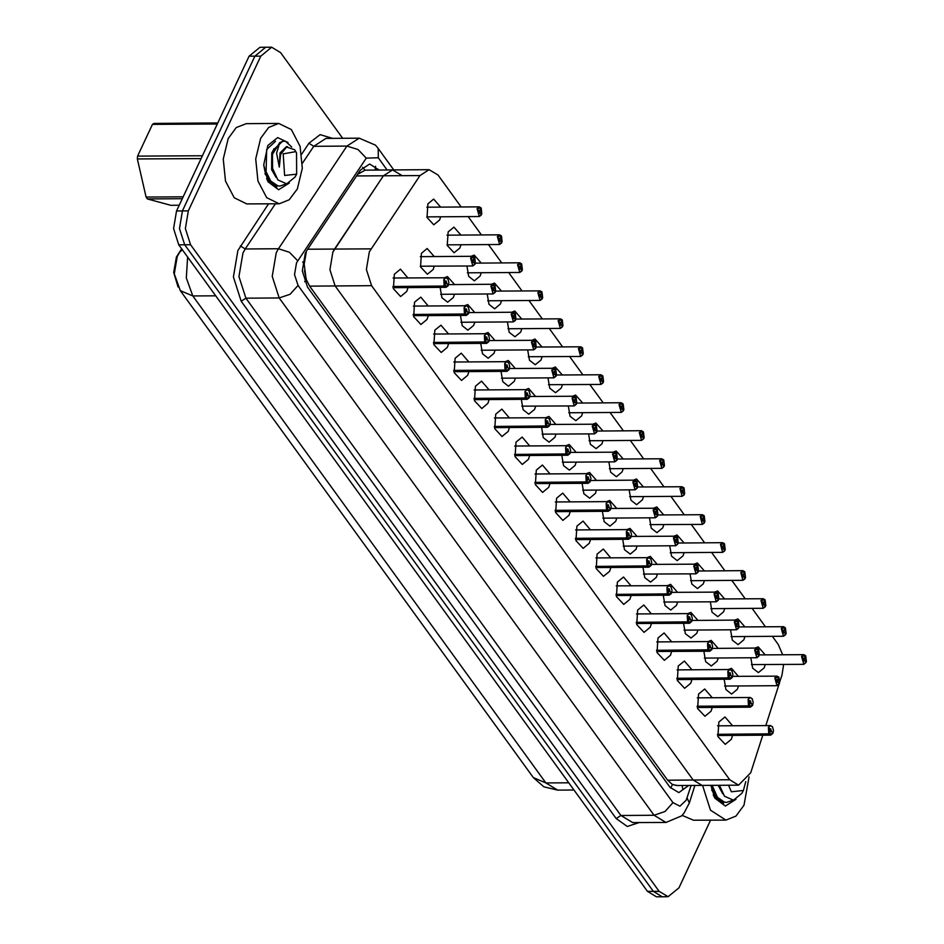 <?xml version="1.0" encoding="UTF-8"?>
<svg xmlns="http://www.w3.org/2000/svg" width="944" height="944" viewBox="0 0 944 944"><rect width="100%" height="100%" fill="white"/><g stroke="black" fill="none" stroke-linecap="round" stroke-linejoin="round"><path stroke-width="1.42" d="M306.434 251.08L304.239 264.049L306.092 279.153L304.652 281.819M401.495 175.242L392.574 169.873L383.429 175.785L334.542 249.063L332.854 252.083L329.869 269.76L335.073 285.949L693.144 779.992L702.065 785.361L738.574 785.137L750.763 772.735L762.752 735.211M181.661 248.768L176.445 257.028L173.743 272.509L178.074 286.976M306.092 279.153L309.597 286.115L667.679 780.157L672.447 784.606L670.547 787.98M306.281 279.424L304.499 270.692M357.516 174.451L365.033 170.203L392.574 169.873L383.429 175.785L332.854 252.083L329.869 269.76L335.073 285.949L693.144 779.992L702.065 785.361L676.636 785.514L672.246 784.346M755.047 648.115L758.209 646.9L765.206 654.888M765.265 664.517L764.144 667.833L758.362 672.588L752.639 668.128L750.869 657.779M734.762 620.137L737.925 618.91L744.922 626.899M744.981 636.539L743.86 639.843L738.078 644.599L732.355 640.138L730.585 629.79M714.478 592.148L717.641 590.932L724.638 598.909M724.697 608.55L723.576 611.854L717.794 616.621L712.071 612.149L710.301 601.812M694.194 564.158L697.356 562.943L704.354 570.931M704.413 580.56L703.292 583.864L697.51 588.631L691.787 584.159L690.017 573.822M673.91 536.18L677.072 534.953L684.07 542.942M684.129 552.57L683.008 555.886L677.226 560.642L671.503 556.181L669.733 545.833M653.626 508.191L656.788 506.963L663.785 514.952M663.844 524.593L662.723 527.897L656.941 532.664L651.218 528.192L649.448 517.843M633.341 480.201L636.504 478.986L643.501 486.962M643.56 496.603L642.439 499.907L636.657 504.674L630.934 500.202L629.164 489.865M613.057 452.211L616.22 450.996L623.217 458.985M623.276 468.613L622.155 471.917L616.373 476.685L610.638 472.212L608.88 461.876M592.773 424.234L595.935 423.006L602.933 430.995M602.992 440.624L601.871 443.94L596.089 448.695L590.354 444.235L588.596 433.886M572.489 396.244L575.639 395.017L582.649 403.005M582.708 412.646L581.587 415.95L575.805 420.717L570.07 416.245L568.312 405.896M552.205 368.254L555.355 367.039L562.353 375.016M562.412 384.656L561.302 387.96L555.52 392.728L549.786 388.255L548.027 377.919M531.92 340.265L535.071 339.049L542.068 347.038M542.127 356.667L541.018 359.971L535.236 364.738L529.501 360.266L527.743 349.929M511.636 312.287L514.787 311.06L521.784 319.048M521.843 328.677L520.734 331.993L514.952 336.748L509.217 332.288L507.459 321.939M491.352 284.297L494.503 283.07L501.5 291.059M501.559 300.699L500.45 304.003L494.668 308.771L488.933 304.298L487.175 293.95M471.068 256.308L474.218 255.092L481.216 263.069M481.275 272.71L480.166 276.014L474.384 280.781L468.649 276.309L466.891 265.972M460.991 244.72L459.87 248.024L454.099 252.791L447.279 245.499L448.164 231.87L453.934 227.103L460.932 235.091M440.706 216.731L439.585 220.046L433.815 224.802L426.995 217.509L427.88 203.88L433.65 199.113L440.647 207.102M728.308 669.567L731.458 668.352L738.456 676.329M738.515 685.969L737.394 689.273L731.624 694.041L725.889 689.568L724.131 679.232M708.024 641.578L711.174 640.362L718.172 648.351M718.231 657.98L717.11 661.284L711.339 666.051L705.605 661.579L703.846 651.242M687.739 613.6L690.89 612.373L697.887 620.361M697.946 629.99L696.825 633.306L691.055 638.061L685.32 633.601L683.562 623.252M667.455 585.61L670.606 584.383L677.603 592.372M677.662 602.012L676.541 605.316L670.771 610.084L665.036 605.611L663.266 595.263M647.171 557.621L650.322 556.405L657.319 564.382M657.378 574.023L656.257 577.327L650.487 582.094L644.752 577.622L642.982 567.285M626.887 529.631L630.037 528.416L637.035 536.404M637.094 546.033L635.973 549.337L630.203 554.104L624.468 549.632L622.698 539.295M606.603 501.653L609.753 500.426L616.751 508.415M616.81 518.044L615.689 521.359L609.918 526.115L604.184 521.654L602.414 511.306M586.318 473.664L589.469 472.437L596.466 480.425M596.525 490.066L595.404 493.37L589.622 498.137L583.899 493.665L582.129 483.316M566.034 445.674L569.185 444.459L576.182 452.436M576.241 462.076L575.12 465.38L569.338 470.147L563.615 465.675L561.845 455.338M545.75 417.685L548.901 416.469L555.898 424.458M555.957 434.087L554.836 437.391L549.054 442.158L543.331 437.686L541.561 427.349M525.466 389.707L528.616 388.48L535.614 396.468M535.673 406.097L534.552 409.413L528.77 414.168L523.047 409.708L521.277 399.359M505.182 361.717L508.332 360.49L515.33 368.479M515.389 378.119L514.268 381.423L508.486 386.19L502.763 381.718L500.993 371.37M484.897 333.728L488.048 332.512L495.045 340.489M495.104 350.13L493.983 353.434L488.201 358.201L482.478 353.729L480.708 343.392M464.601 305.738L467.764 304.523L474.761 312.511M474.82 322.14L473.699 325.444L467.917 330.211L462.194 325.739L460.424 315.402M444.317 277.76L447.48 276.533L454.477 284.522M454.536 294.15L453.415 297.466L447.633 302.222L441.91 297.761L440.14 287.413M434.252 266.173L433.131 269.477L427.349 274.244L420.54 266.94L421.413 253.311L427.195 248.543L434.193 256.532M732.568 735.4L731.317 739.223L725.169 744.285L717.912 736.532L718.844 722.03L725.004 716.956L732.509 725.759M712.283 707.41L711.033 711.233L704.885 716.307L697.628 708.543L698.56 694.041L704.708 688.978L712.224 697.781M691.999 679.42L690.748 683.255L684.601 688.318L677.344 680.553L678.276 666.051L684.424 660.989L691.94 669.792M671.715 651.443L670.464 655.266L664.316 660.328L657.059 652.575L657.992 638.073L664.139 632.999L671.656 641.802M651.431 623.453L650.18 627.276L644.032 632.338L636.775 624.586L637.707 610.084L643.855 605.01L651.372 613.812M631.147 595.463L629.896 599.287L623.748 604.361L616.491 596.596L617.423 582.094L623.571 577.032L631.088 585.835M610.862 567.474L609.612 571.309L603.464 576.371L596.207 568.607L597.139 554.104L603.287 549.042L610.803 557.845M590.578 539.496L589.327 543.319L583.18 548.381L575.923 540.629L576.855 526.127L583.003 521.053L590.519 529.855M570.294 511.506L569.043 515.33L562.895 520.392L555.638 512.639L556.571 498.137L562.718 493.075L570.235 501.866M550.01 483.517L548.759 487.34L542.599 492.414L535.354 484.65L536.286 470.147L542.434 465.085L549.951 473.888M529.726 455.527L528.463 459.362L522.315 464.424L515.07 456.66L516.002 442.158L522.15 437.096L529.667 445.898M509.441 427.549L508.179 431.373L502.031 436.435L494.786 428.682L495.718 414.18L501.866 409.106L509.382 417.909M489.157 399.56L487.895 403.383L481.747 408.457L474.502 400.693L475.434 386.19L481.582 381.128L489.098 389.919M468.873 371.57L467.61 375.393L461.463 380.467L454.217 372.703L455.15 358.201L461.297 353.139L468.814 361.941M448.589 343.581L447.326 347.416L441.178 352.478L433.933 344.713L434.865 330.211L441.013 325.149L448.53 333.952M428.305 315.603L427.042 319.426L420.894 324.488L413.649 316.736L414.581 302.233L420.729 297.159L428.246 305.962M408.02 287.613L406.758 291.436L400.61 296.51L393.365 288.746L394.297 274.244L400.445 269.182L407.961 277.973M461.168 206.972L438.004 175.018L429.083 169.649L419.938 175.56L369.364 251.859L366.378 269.536L371.582 285.725L729.653 779.768L738.574 785.137M782.718 654.782L778.387 644.658L772.381 636.362M765.431 626.769L752.097 608.384M745.146 598.791L731.812 580.395M724.862 570.801L711.528 552.405M704.578 542.812L691.244 524.416M684.294 514.822L670.96 496.438M664.01 486.844L650.676 468.448M643.725 458.855L630.391 440.459M623.441 430.865L610.107 412.469M603.157 402.887L589.823 384.491M582.873 374.898L569.539 356.502M562.589 346.908L549.255 328.512M542.304 318.919L528.97 300.522M522.02 290.941L508.686 272.545M501.736 262.951L488.402 244.555M481.452 234.962L468.118 216.565M779.909 681.485L781.962 675.043L783.673 664.411M765.832 725.558L778.906 684.624M710.643 820.159L678.96 887.797L668.116 896.729L662.251 896.765L653.331 891.396L184.67 244.779L179.466 228.578L182.452 210.901L254.939 56.168L265.771 47.235L254.939 56.168L182.452 210.901L179.466 228.578L184.67 244.779L653.331 891.396L662.251 896.765L656.387 896.8L647.466 891.431L178.805 244.815L173.602 228.613L176.587 210.937L249.074 56.203L259.907 47.271L271.636 47.2L280.557 52.569L342.684 138.284M378.933 169.955L369.647 164.079L360.502 169.991L306.977 250.219L305.278 253.24L302.304 270.916L307.496 287.118L669.98 787.237L678.901 792.594L688.813 785.443M668.116 896.729L659.207 891.36L190.535 244.744L185.343 228.542L188.316 210.866L260.804 56.133L271.636 47.2M448.105 285.843L446.064 287.377L444.376 286.433L392.905 286.752M444.376 286.433L448.294 285.489L444.046 279.636L444.376 286.044L445.544 283.766L445.438 281.548L446.158 280.958L446.901 283.566L445.615 283.849L444.565 286.303M444.376 286.044L392.857 286.48M474.856 264.391L472.814 265.937L470.584 258.09L472.755 256.296L474.502 257.275L470.785 258.184L475.033 264.049L474.69 257.629L473.522 259.907L472.283 259.919M473.522 259.907L472.92 262.715L472.177 260.107L473.463 259.824L474.513 257.37M473.463 259.824L472.342 259.836M481.31 214.961L479.269 216.495L477.039 208.648L479.21 206.866L480.968 207.833L477.239 208.754L481.487 214.607L481.157 208.187L479.989 210.477L478.738 210.488M479.989 210.477L479.375 213.285L478.632 210.665L479.918 210.394L480.968 207.94M479.918 210.394L478.797 210.394M468.389 313.833L466.348 315.367L464.66 314.423L413.189 314.741M464.66 314.423L468.578 313.479L464.33 307.614L464.66 314.033L465.84 311.756L465.722 309.538L466.442 308.948L467.186 311.555L465.899 311.839L464.849 314.293M464.66 314.033L413.142 314.47M488.673 341.811L486.632 343.356L484.945 342.412L433.473 342.719M484.945 342.412L488.862 341.468L484.614 335.604L484.945 342.023L486.125 339.734L486.007 337.527L486.726 336.925L487.47 339.545L486.184 339.828L485.133 342.283M484.945 342.023L433.426 342.46M508.958 369.8L506.916 371.334L505.229 370.39L453.757 370.709M505.229 370.39L509.146 369.446L504.898 363.593L505.229 370.013L506.409 367.723L506.291 365.505L507.011 364.915L507.754 367.535L506.468 367.806L505.418 370.26M505.229 370.013L453.71 370.449M529.242 397.79L527.2 399.324L525.513 398.38L474.041 398.698M525.513 398.38L529.431 397.436L525.183 391.583L525.513 397.99L526.693 395.713L526.575 393.495L527.295 392.905L528.038 395.512L526.752 395.796L525.702 398.25M525.513 397.99L473.994 398.427M495.14 292.38L493.098 293.914L490.868 286.067L493.039 284.286L494.786 285.253L491.069 286.174L495.317 292.026L494.975 285.619L493.806 287.896L492.567 287.908M493.806 287.896L493.205 290.705L492.461 288.085L493.747 287.814L494.798 285.359M493.747 287.814L492.626 287.814M515.424 320.37L513.383 321.904L511.152 314.057L513.324 312.275L515.07 313.243L511.353 314.163L515.601 320.016L515.271 313.597L514.091 315.886L512.852 315.898M514.091 315.886L513.489 318.694L512.745 316.075L514.032 315.792L515.082 313.349M514.032 315.792L512.911 315.803M535.708 348.36L533.667 349.894L531.437 342.047L533.608 340.253L535.354 341.232L531.637 342.141L535.885 348.006L535.555 341.586L534.375 343.876L533.136 343.876M534.375 343.876L533.773 346.684L533.03 344.064L534.316 343.781L535.366 341.327M534.316 343.781L533.195 343.793M297.301 188.871L289.265 199.809L279.247 203.751L266.692 197.615L257.948 180.953L255.718 158.934L260.686 138.355L268.733 127.416L278.751 123.463L291.307 129.599L300.05 146.261L302.281 168.292L297.301 188.871M279.247 203.751L246.773 203.951L234.218 197.815L225.474 181.154L223.244 159.123L228.224 138.556L236.26 127.605L246.29 123.664L278.751 123.463M265.512 174.628L265.795 174.062M289.312 183.042L278.622 189.768L268.131 181.885L263.742 164.811L267.907 145.47L277.619 137.529L288.014 142.591M267.636 180.965L276.863 187.29L267.128 179.938M269.831 181.189L266.538 178.605M749.04 776.959L744.002 805.185L735.966 816.123L725.948 820.065L710.454 810.212L702.513 785.361M725.948 820.065L693.474 820.265L682.111 815.321M712.213 790.942L712.496 790.376M736.013 799.356L725.311 806.082L714.832 798.187L710.773 785.314M714.337 797.279L723.564 803.604L713.829 796.252M716.531 797.503L713.239 794.919M182.334 198.677L147.335 198.889L170.911 205.285L179.254 205.226M147.335 198.889L146.037 197.107L183.171 196.871M275.53 141.199L266.621 149.506L266.043 171.655L270.751 181.047L277.654 185.756L279.943 186.039L285.973 183.95M291.755 147.075L285.702 141.423L283.814 141.152L279.825 142.52L276.545 153.152L279.259 167.053L280.545 154.438L286.646 147.063L294.646 149.695L296.558 152.869L296.687 174.133L284.64 175.431L283.235 153.919L295.779 151.654L296.558 152.869M263.754 165.129L265.004 171.666L269.713 181.047L276.616 185.767L279.943 186.039M283.814 141.152L282.775 141.152L273.866 149.459L272.45 154.32L279.825 142.52M296.687 174.133L295.047 177.094L286.775 183.868L277.855 179.938L272.615 168.374L272.45 154.32M217.321 123.983L152.456 124.384L154.002 123.369L217.793 122.98M201.119 158.557L137.328 158.958L137.576 156.149L202.441 155.748M137.328 158.958L146.037 197.107M152.456 124.384L137.576 156.149M264.91 173.566L266.857 176.54M274.161 148.739L271.719 152.963L271.624 169.66L276.073 177.531M287.566 146.65L286.433 146.65L280.002 152.916L279.259 167.053M712.083 785.302L717.452 797.35L724.343 802.07L726.644 802.341L732.674 800.264M711.044 785.302L716.413 797.361L723.316 802.081L726.644 802.341M745.784 781.667L743.388 790.447L731.34 791.733L728.567 785.196M743.388 790.447L741.736 793.408L733.476 800.182L724.555 796.252L719.434 785.255M711.611 789.88L713.558 792.854M718.124 785.266L722.774 793.833M549.526 425.779L547.485 427.313L545.797 426.369L494.326 426.688M545.797 426.369L549.715 425.425L545.467 419.561L545.797 425.98L546.977 423.691L546.859 421.484L547.579 420.882L548.322 423.502L547.036 423.785L545.986 426.24M545.797 425.98L494.278 426.417M569.81 453.757L567.769 455.303L566.081 454.359L514.61 454.666M566.081 454.359L569.999 453.415L565.751 447.55L566.081 453.97L567.261 451.68L567.143 449.474L567.863 448.872L568.607 451.492L567.32 451.775L566.27 454.229M566.081 453.97L514.563 454.406M590.094 481.747L588.053 483.281L586.366 482.337L534.894 482.655M586.366 482.337L590.283 481.393L586.035 475.54L586.366 481.959L587.546 479.67L587.428 477.452L588.147 476.862L588.891 479.481L587.605 479.753L586.554 482.207M586.366 481.959L534.847 482.396M555.992 376.337L553.951 377.883L551.721 370.036L553.892 368.243L555.638 369.222L551.921 370.131L556.169 375.995L555.839 369.576L554.659 371.853L553.42 371.865M554.659 371.853L554.057 374.662L553.314 372.054L554.6 371.771L555.65 369.316M554.6 371.771L553.479 371.771M576.277 404.327L574.235 405.861L572.005 398.014L574.176 396.232L575.923 397.2L572.206 398.12L576.454 403.973L576.123 397.554L574.943 399.843L573.704 399.855M574.943 399.843L574.341 402.651L573.598 400.032L574.884 399.76L575.934 397.306M574.884 399.76L573.763 399.76M596.561 432.317L594.519 433.851L592.289 426.004L594.46 424.222L596.219 425.189L592.49 426.098L596.738 431.963L596.407 425.543L595.227 427.833L593.988 427.844M595.227 427.833L594.626 430.641L593.882 428.021L595.168 427.738L596.219 425.296M595.168 427.738L594.047 427.75M610.379 509.736L608.337 511.27L606.65 510.326L555.178 510.645M606.65 510.326L610.567 509.382L606.319 503.518L606.662 509.937L607.83 507.66L607.712 505.441L608.432 504.851L609.175 507.459L607.889 507.742L606.839 510.197M606.662 509.937L555.131 510.374M630.663 537.726L628.621 539.26L626.946 538.316L575.462 538.623M626.946 538.316L630.852 537.372L626.604 531.507L626.946 537.927L628.114 535.637L627.996 533.431L628.716 532.829L629.459 535.449L628.173 535.732L627.123 538.186M626.946 537.927L575.415 538.363M650.947 565.704L648.906 567.25L647.23 566.306L595.747 566.612M647.23 566.306L651.136 565.362L646.888 559.497L647.23 565.916L648.398 563.627L648.28 561.42L649 560.819L649.743 563.438L648.457 563.721L647.407 566.176M647.23 565.916L595.699 566.353M671.231 593.693L669.19 595.227L667.514 594.283L616.031 594.602M667.514 594.283L671.42 593.339L667.172 587.487L667.514 593.906L668.682 591.617L668.564 589.398L669.284 588.808L670.028 591.428L668.741 591.699L667.691 594.154M667.514 593.906L615.984 594.342M691.515 621.683L689.474 623.217L687.798 622.273L636.315 622.592M687.798 622.273L691.704 621.329L687.456 615.464L687.798 621.884L688.967 619.606L688.849 617.388L689.568 616.798L690.312 619.406L689.026 619.689L687.975 622.143M687.798 621.884L636.268 622.32M616.845 460.306L614.804 461.84L612.573 453.993L614.745 452.2L616.503 453.179L612.774 454.088L617.022 459.952L616.692 453.533L615.512 455.822L614.273 455.822M615.512 455.822L614.91 458.631L614.166 456.011L615.453 455.728L616.503 453.273M615.453 455.728L614.332 455.74M637.129 488.284L635.088 489.83L632.858 481.971L635.029 480.189L636.787 481.169L633.058 482.077L637.306 487.942L636.976 481.523L635.796 483.8L634.557 483.812M635.796 483.8L635.194 486.608L634.451 484.001L635.737 483.717L636.787 481.263M635.737 483.717L634.616 483.717M657.413 516.274L655.372 517.808L653.142 509.961L655.313 508.179L657.071 509.146L653.342 510.067L657.59 515.92L657.26 509.5L656.092 511.79L654.841 511.801M656.092 511.79L655.478 514.598L654.735 511.978L656.021 511.707L657.071 509.253M656.021 511.707L654.9 511.707M677.698 544.263L675.656 545.797L673.426 537.95L675.597 536.168L677.355 537.136L673.627 538.045L677.875 543.909L677.544 537.49L676.376 539.779L675.125 539.791M676.376 539.779L675.762 542.588L675.019 539.968L676.305 539.685L677.355 537.242M676.305 539.685L675.184 539.697M697.982 572.253L695.94 573.787L693.71 565.94L695.881 564.146L697.64 565.126L693.911 566.034L698.159 571.899L697.828 565.48L696.66 567.769L695.409 567.769M696.66 567.769L696.047 570.577L695.303 567.958L696.589 567.674L697.64 565.22M696.589 567.674L695.468 567.686M711.811 649.673L709.758 651.207L708.083 650.263L656.599 650.569M708.083 650.263L711.988 649.319L707.74 643.454L708.083 649.873L709.251 647.584L709.133 645.377L709.853 644.776L710.596 647.395L709.31 647.678L708.26 650.133M708.083 649.873L656.552 650.31M732.096 677.65L730.042 679.196L728.367 678.252L676.883 678.559M728.367 678.252L732.273 677.308L728.025 671.444L728.367 677.863L729.535 675.574L729.417 673.367L730.137 672.765L730.88 675.385L729.594 675.668L728.544 678.122M728.367 677.863L676.848 678.299M752.38 705.64L750.338 707.174L748.651 706.23L697.168 706.549M748.651 706.23L752.557 705.286L748.309 699.433L748.651 705.852L749.819 703.563L749.701 701.345L750.421 700.755L751.164 703.374L749.878 703.646L748.828 706.1M748.651 705.852L697.132 706.277M772.664 733.63L770.623 735.164L768.935 734.22L717.452 734.538M768.935 734.22L772.841 733.276L768.593 727.411L768.935 733.83L770.103 731.553L769.985 729.334L770.705 728.744L771.449 731.352L770.162 731.635L769.112 734.09M768.935 733.83L717.416 734.267M718.266 600.231L716.225 601.776L713.994 593.918L716.166 592.136L717.924 593.115L714.195 594.024L718.443 599.888L718.113 593.469L716.944 595.747L715.694 595.758M716.944 595.747L716.331 598.555L715.587 595.947L716.874 595.664L717.924 593.21M716.874 595.664L715.753 595.664M738.55 628.22L736.509 629.754L734.279 621.907L736.45 620.125L738.208 621.093L734.479 622.013L738.727 627.866L738.397 621.447L737.229 623.736L735.978 623.748M737.229 623.736L736.615 626.545L735.872 623.925L737.158 623.654L738.208 621.199M737.158 623.654L736.037 623.654M758.834 656.21L756.793 657.744L754.563 649.897L756.734 648.115L758.492 649.083L754.763 649.991L759.011 655.856L758.681 649.437L757.513 651.726L756.262 651.726M757.513 651.726L756.899 654.534L756.156 651.915L757.442 651.631L758.492 649.189M757.442 651.631L756.321 651.643M779.119 684.199L777.077 685.733L774.847 677.886L777.018 676.093L778.776 677.072L775.048 677.981L779.296 683.845L778.965 677.426L777.797 679.715L776.546 679.715M777.797 679.715L777.183 682.524L776.44 679.904L777.726 679.621L778.776 677.167M777.726 679.621L776.605 679.633M501.594 242.95L499.553 244.484L497.323 236.637L499.494 234.855L501.252 235.823L497.535 236.743L501.771 242.596L501.441 236.177L500.273 238.466L499.022 238.478M500.273 238.466L499.659 241.275L498.916 238.655L500.202 238.372L501.252 235.929M500.202 238.372L499.081 238.384M521.879 270.94L519.837 272.474L517.607 264.627L519.778 262.833L521.536 263.813L517.819 264.721L522.056 270.586L521.725 264.167L520.557 266.456L519.306 266.456M520.557 266.456L519.943 269.264L519.2 266.645L520.486 266.361L521.536 263.907M520.486 266.361L519.365 266.373M542.163 298.918L540.121 300.463L537.891 292.605L540.062 290.823L541.821 291.802L538.104 292.711L542.352 298.575L542.009 292.156L540.841 294.434L539.59 294.445M540.841 294.434L540.228 297.242L539.484 294.634L540.77 294.351L541.821 291.897M540.77 294.351L539.649 294.351M562.447 326.907L560.406 328.441L558.175 320.594L560.347 318.812L562.105 319.78L558.388 320.7L562.636 326.553L562.294 320.134L561.125 322.423L559.875 322.435M561.125 322.423L560.512 325.232L559.78 322.612L561.055 322.341L562.105 319.886M561.055 322.341L559.934 322.341M582.731 354.897L580.69 356.431L578.46 348.584L580.631 346.802L582.389 347.77L578.672 348.678L582.92 354.543L582.578 348.124L581.41 350.413L580.159 350.425M581.41 350.413L580.796 353.221L580.064 350.602L581.339 350.318L582.389 347.876M581.339 350.318L580.218 350.33M603.015 382.886L600.974 384.42L598.744 376.573L600.915 374.78L602.673 375.759L598.956 376.668L603.204 382.532L602.862 376.113L601.694 378.402L600.443 378.402M601.694 378.402L601.08 381.211L600.349 378.591L601.623 378.308L602.673 375.854M601.623 378.308L600.502 378.32M623.3 410.864L621.258 412.41L619.028 404.551L621.199 402.769L622.957 403.749L619.24 404.657L623.488 410.522L623.146 404.103L621.978 406.38L620.727 406.392M621.978 406.38L621.364 409.189L620.633 406.581L621.907 406.298L622.957 403.843M621.907 406.298L620.798 406.298M643.584 438.854L641.542 440.388L639.312 432.541L641.483 430.759L643.242 431.727L639.525 432.647L643.773 438.5L643.43 432.081L642.262 434.37L641.011 434.382M642.262 434.37L641.649 437.178L640.917 434.559L642.191 434.287L643.242 431.833M642.191 434.287L641.082 434.287M663.868 466.843L661.827 468.377L659.596 460.53L661.768 458.749L663.526 459.716L659.809 460.625L664.057 466.489L663.715 460.07L662.546 462.359L661.296 462.371M662.546 462.359L661.945 465.168L661.201 462.548L662.476 462.265L663.526 459.822M662.476 462.265L661.366 462.277M684.152 494.833L682.111 496.367L679.881 488.52L682.052 486.726L683.81 487.706L680.093 488.614L684.341 494.479L683.999 488.06L682.831 490.349L681.58 490.349M682.831 490.349L682.229 493.157L681.485 490.538L682.76 490.255L683.81 487.8M682.76 490.255L681.651 490.266M704.436 522.811L702.395 524.357L700.177 516.498L702.336 514.716L704.094 515.695L700.377 516.604L704.625 522.469L704.283 516.049L703.115 518.327L701.864 518.339M703.115 518.327L702.513 521.135L701.77 518.527L703.056 518.244L704.094 515.79M703.056 518.244L701.935 518.244M724.721 550.8L722.679 552.334L720.461 544.487L722.62 542.706L724.378 543.673L720.661 544.594L724.909 550.446L724.567 544.027L723.399 546.316L722.148 546.328M723.399 546.316L722.797 549.125L722.054 546.505L723.34 546.234L724.378 543.779M723.34 546.234L722.219 546.234M745.005 578.79L742.963 580.324L740.745 572.477L742.904 570.695L744.663 571.663L740.946 572.571L745.194 578.436L744.851 572.017L743.683 574.306L742.432 574.306M743.683 574.306L743.081 577.114L742.338 574.495L743.624 574.212L744.663 571.769M743.624 574.212L742.503 574.223M765.289 606.78L763.248 608.314L761.029 600.467L763.189 598.673L764.947 599.652L761.23 600.561L765.478 606.426L765.136 600.006L763.967 602.296L762.717 602.296M763.967 602.296L763.366 605.104L762.622 602.484L763.908 602.201L764.947 599.747M763.908 602.201L762.787 602.213M785.573 634.757L783.532 636.303L781.313 628.444L783.473 626.663L785.231 627.642L781.514 628.551L785.762 634.415L785.42 627.996L784.252 630.273L783.001 630.285M784.252 630.273L783.65 633.082L782.906 630.474L784.193 630.191L785.243 627.736M784.193 630.191L783.072 630.191M805.857 662.747L803.816 664.281L801.598 656.434L803.757 654.652L805.515 655.62L801.798 656.54L806.046 662.393L805.704 655.974L804.536 658.263L803.285 658.275M804.536 658.263L803.934 661.071L803.191 658.452L804.477 658.18L805.527 655.726M804.477 658.18L803.356 658.18M307.638 249.228L371.051 248.838M682.866 789.715L682.123 785.479M309.597 286.115L371.582 285.725M667.679 780.157L729.653 779.768M672.447 784.606L677.532 785.514M375.547 166.262L375.134 169.979M356.525 175.95L419.938 175.56M365.033 170.203L362.602 167.383M304.239 264.049L302.694 261.972M182.286 249.629L179.643 252.39L181.873 249.051M187.644 257.004L186.298 278.008L192.871 295.968L545.833 782.954L557.727 790.104L543.909 786.777L533.313 777.608L545.833 782.954L568.736 782.812M215.775 295.826L192.871 295.968L180.351 290.622L174.239 273.843L177.283 256.567L179.643 252.39M647.466 891.431L659.207 891.36M178.805 244.815L190.535 244.744M176.587 210.937L188.316 210.866M249.074 56.203L260.804 56.133M387.087 169.908L378.261 157.742L366.225 158.096L296.581 262.81L294.587 274.586L298.056 285.395L672.989 802.683L679.881 806.176L686.158 800.311L691.079 785.432M672.989 802.683L665.036 811.533L654.109 815.25L279.176 297.95L272.238 276.344L276.214 252.78L278.468 248.756L245.216 248.956L242.974 252.992L238.997 276.557L245.924 298.151L620.857 815.451L632.74 822.602L665.992 822.401L654.109 815.25L620.857 815.451L616.137 818.59L241.204 301.289L245.924 298.151L279.176 297.95L290.103 294.233L298.056 285.395M665.992 822.401L681.651 815.793L684.093 813.055L689.321 802.955L687.067 797.987M241.204 301.289L233.404 276.993L237.876 250.479L268.521 203.81M301.714 154.073L308.924 143.252L320.169 134.662L332.323 138.343M639.147 822.566L627.312 826.46L616.137 818.59M297.702 260.792L289.501 252.249L278.468 248.756L346.979 146.06L313.738 146.261L302.422 163.229M366.225 158.096L358.024 149.553L346.979 146.06L359.18 138.178L325.928 138.39L313.738 146.261L308.924 143.252M275.365 203.774L245.216 248.956L240.413 245.947M378.261 157.742L378.225 148.397L375.5 145.175L359.18 138.178M375.24 169.472L378.556 169.448M444.187 286.174L443.833 279.53L446.005 277.748L448.07 279.259M464.472 314.151L464.118 307.52L466.289 305.726L468.354 307.248M484.756 342.141L484.414 335.509L486.573 333.716L488.638 335.226M505.04 370.131L504.698 363.487L506.857 361.705L508.922 363.216M525.324 398.12L524.982 391.477L527.141 389.695L529.206 391.205M545.608 426.098L545.266 419.466L547.426 417.673L549.491 419.183M565.893 454.088L565.55 447.456L567.71 445.662L569.775 447.173M586.177 482.077L585.835 475.434L587.994 473.652L590.059 475.162M606.461 510.067L606.119 503.423L608.278 501.642L610.343 503.152M626.745 538.045L626.403 531.413L628.562 529.619L630.627 531.13M647.029 566.034L646.687 559.391L648.847 557.609L650.912 559.119M667.314 594.024L666.971 587.38L669.131 585.599L671.196 587.109M687.598 622.013L687.256 615.37L689.415 613.588L691.48 615.099M707.882 649.991L707.54 643.36L709.699 641.566L711.764 643.076M728.166 677.981L727.824 671.337L729.983 669.556L732.048 671.066M748.45 705.97L748.108 699.327L750.279 697.545L752.333 699.056M768.735 733.96L768.392 727.317L770.564 725.535L772.617 727.045M392.574 169.873L429.083 169.649M533.313 777.608L180.351 290.622M557.727 790.104L573.952 790.01M393.79 169.873L378.225 148.397M689.321 802.955L694.926 785.408M393.093 287.708L446.064 287.377L448.306 285.56L448.907 282.527L447.916 278.928L446.005 277.748L393.034 278.067M420.292 256.615L472.755 256.296L474.502 257.275M420.351 266.255L472.814 265.937L475.387 263.187L474.702 257.535M426.759 207.184L479.21 206.866L480.968 207.833M426.818 216.825L479.269 216.495L481.841 213.757L481.157 208.105M413.378 315.685L466.348 315.367L468.59 313.55L469.203 310.517L468.2 306.918L466.289 305.726L413.319 306.057M433.662 343.675L486.632 343.356L488.874 341.527L489.488 338.507L488.485 334.896L486.573 333.716L433.603 334.046M453.946 371.665L506.916 371.334L509.158 369.517L509.772 366.484L508.769 362.885L506.857 361.705L453.887 362.024M474.23 399.654L527.2 399.324L529.442 397.507L530.056 394.474L529.053 390.875L527.141 389.695L474.171 390.014M448.66 284.557L493.039 284.286L494.786 285.253M440.636 294.245L493.098 293.914L495.671 291.177L494.986 285.525M468.944 312.547L513.324 312.275L515.07 313.243M460.92 322.223L513.383 321.904L515.955 319.166L515.271 313.514M489.24 340.524L533.608 340.253L535.354 341.232M481.204 350.212L533.667 349.894L536.239 347.144L535.555 341.504M494.514 427.632L547.485 427.313L549.727 425.496L550.34 422.464L549.337 418.865L547.426 417.673L494.455 418.003M514.799 455.622L567.769 455.303L570.011 453.474L570.624 450.441L569.621 446.842L567.71 445.662L514.74 445.993M535.095 483.611L588.053 483.281L590.295 481.464L590.909 478.431L589.906 474.832L587.994 473.652L535.036 473.971M509.524 368.514L553.892 368.243L555.638 369.222M501.488 378.202L553.951 377.883L556.523 375.134L555.839 369.482M529.808 396.504L574.176 396.232L575.923 397.2M521.772 406.191L574.235 405.861L576.808 403.123L576.123 397.471M550.092 424.493L594.46 424.222L596.219 425.189M542.057 434.169L594.519 433.851L597.092 431.113L596.407 425.461M555.379 511.601L608.337 511.27L610.579 509.453L611.193 506.421L610.19 502.822L608.278 501.642L555.32 501.96M575.663 539.579L628.621 539.26L630.863 537.443L631.477 534.41L630.474 530.811L628.562 529.619L575.604 529.95M595.947 567.568L648.906 567.25L651.148 565.421L651.761 562.388L650.758 558.789L648.847 557.609L595.888 557.939M616.231 595.558L669.19 595.227L671.432 593.41L672.045 590.378L671.042 586.779L669.131 585.599L616.172 585.917M636.516 623.547L689.474 623.217L691.716 621.4L692.33 618.367L691.327 614.768L689.415 613.588L636.457 613.907M570.377 452.471L614.745 452.2L616.503 453.179M562.341 462.159L614.804 461.84L617.376 459.091L616.692 453.45M590.661 480.461L635.029 480.189L636.787 481.169M582.625 490.148L635.088 489.83L637.66 487.08L636.976 481.428M610.945 508.45L655.313 508.179L657.071 509.146M602.909 518.138L655.372 517.808L657.944 515.07L657.26 509.418M631.229 536.44L675.597 536.168L677.355 537.136M623.205 546.116L675.656 545.797L678.229 543.06L677.544 537.407M651.513 564.418L695.881 564.146L697.64 565.126M643.489 574.105L695.94 573.787L698.513 571.037L697.828 565.397M656.8 651.525L709.758 651.207L712 649.389L712.614 646.357L711.611 642.758L709.699 641.566L656.741 641.896M677.084 679.515L730.042 679.196L732.284 677.367L732.898 674.335L731.895 670.736L729.983 669.556L677.025 669.886M697.368 707.504L750.338 707.174L752.569 705.357L753.182 702.324L752.179 698.725L750.279 697.545L697.309 697.864M717.652 735.494L770.623 735.164L772.853 733.346L773.466 730.314L772.463 726.715L770.564 725.535L717.593 725.853M671.798 592.407L716.166 592.136L717.924 593.115M663.774 602.095L716.225 601.776L718.797 599.027L718.113 593.375M692.082 620.397L736.45 620.125L738.208 621.093M684.058 630.085L736.509 629.754L739.081 627.017L738.397 621.364M712.366 648.386L756.734 648.115L758.492 649.083M704.342 658.062L756.793 657.744L759.365 655.006L758.681 649.354M732.65 676.364L777.018 676.093L778.776 677.072M724.626 686.052L777.077 685.733L779.65 682.984L778.965 677.332M447.043 235.174L499.494 234.855L501.252 235.823M447.102 244.803L499.553 244.484L502.125 241.747L501.441 236.094M475.41 263.105L519.778 262.833L521.536 263.813M467.386 272.792L519.837 272.474L522.41 269.724L521.725 264.084M495.694 291.094L540.062 290.823L541.821 291.802M487.67 300.782L540.121 300.463L542.706 297.714L542.009 292.062M515.979 319.084L560.347 318.812L562.105 319.78M507.955 328.772L560.406 328.441L562.99 325.704L562.294 320.051M536.263 347.073L580.631 346.802L582.389 347.77M528.239 356.749L580.69 356.431L583.274 353.693L582.578 348.041M556.547 375.051L600.915 374.78L602.673 375.759M548.523 384.739L600.974 384.42L603.558 381.671L602.862 376.031M576.831 403.041L621.199 402.769L622.957 403.749M568.807 412.729L621.258 412.41L623.842 409.661L623.146 404.008M597.115 431.03L641.483 430.759L643.242 431.727M589.091 440.718L641.542 440.388L644.127 437.65L643.43 431.998M617.4 459.02L661.768 458.749L663.526 459.716M609.376 468.696L661.827 468.377L664.411 465.64L663.715 459.988M637.684 486.998L682.052 486.726L683.81 487.706M629.66 496.686L682.111 496.367L684.695 493.618L683.999 487.965M657.968 514.987L702.336 514.716L704.094 515.695M649.944 524.675L702.395 524.357L704.979 521.607L704.283 515.955M678.252 542.977L722.62 542.706L724.378 543.673M670.228 552.665L722.679 552.334L725.263 549.597L724.567 543.945M698.536 570.967L742.904 570.695L744.663 571.663M690.512 580.643L742.963 580.324L745.548 577.586L744.851 571.934M718.821 598.944L763.189 598.673L764.947 599.652M710.797 608.632L763.248 608.314L765.832 605.564L765.136 599.912M739.105 626.934L783.473 626.663L785.231 627.642M731.081 636.622L783.532 636.303L786.116 633.554L785.432 627.902M759.389 654.924L803.757 654.652L805.515 655.62M751.365 664.6L803.816 664.281L806.4 661.543L805.716 655.891"/></g></svg>
